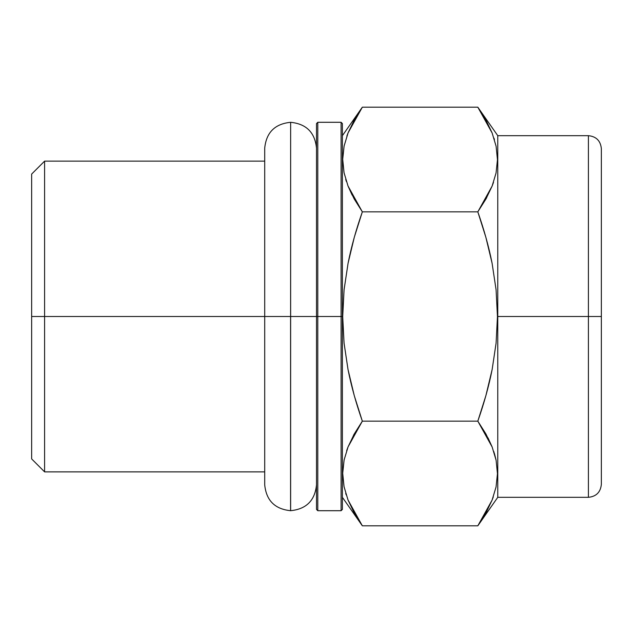 <?xml version="1.0" encoding="UTF-8"?>
<svg xmlns="http://www.w3.org/2000/svg" width="633" height="633" viewBox="0 0 633 633"><rect width="100%" height="100%" fill="white"/><g stroke="black" fill="none" stroke-linecap="round" stroke-linejoin="round"><path stroke-width="0.95" d="M497.767 316.5L588.405 316.5L588.405 135.676L588.405 316.5L601.35 316.5L601.35 148.62L601.35 484.38L601.35 316.5L588.405 316.5L588.405 497.324L588.405 316.5L497.767 316.5L497.767 135.676L497.767 497.324L497.767 316.5M354.258 199.055L362.337 211.841L348.023 186.023L344.059 172.777L342.706 159.31L344.115 145.986L348.079 132.875L362.337 107.191L477.82 107.191L497.767 135.676L477.82 107.191L485.922 120.001L492.142 133.009L496.106 146.255L497.459 159.722L496.05 173.046L492.086 186.157L485.891 199.078L477.82 211.841L485.859 237.264L492.086 263.201L496.082 289.764L497.459 316.587L496.09 343.157L492.15 369.474L485.907 395.562L477.82 421.159L485.922 433.969L492.142 446.977L496.106 460.223L497.459 473.69L496.05 487.014L492.086 500.125L485.891 513.047L477.82 525.809L497.767 497.324L477.82 525.809L362.337 525.809L354.243 512.999L348.023 499.991L344.059 486.745L342.706 473.278L344.115 459.954L348.079 446.843L354.274 433.921L362.337 421.159L354.251 395.562L348.015 369.474L344.067 343.157L342.706 316.587L344.075 289.764L348.079 263.201L354.298 237.264L362.337 211.841L354.243 199.031L348.023 186.023L344.059 172.777L342.706 159.31L344.115 145.986L348.079 132.875L354.274 119.953L362.337 107.191L342.398 135.676L362.337 107.191L355.928 117.081M342.398 497.324L362.337 525.809L342.398 497.324M264.713 161.13L44.595 161.13L31.65 174.075L31.65 316.5L44.595 316.5L44.595 161.13L44.595 316.5L290.634 316.5L290.634 122.311L290.634 316.5L316.5 316.5L316.5 123.577L316.5 316.5L341.1 316.5L341.1 122.288L341.1 316.5L342.398 316.5L342.398 123.577L342.398 316.5L342.398 123.577L341.1 122.288L341.1 316.5L317.798 316.5L317.798 122.288L317.798 510.712L317.798 316.5L290.634 316.5L290.634 122.311C306.317 123.87 314.941 132.495 316.5 148.177M317.798 122.288L317.798 510.712L316.5 509.423L316.5 123.577L317.798 122.288L341.1 122.288M290.634 122.311L290.579 510.689L290.579 316.5L44.595 316.5L44.595 471.87L44.595 316.5L31.65 316.5L31.65 458.925L31.65 174.075M264.713 148.177L264.713 484.823L264.713 148.177C266.271 132.495 274.888 123.87 290.579 122.311M342.398 509.423L342.398 316.5L342.398 509.423L342.398 316.5L341.1 316.5L341.1 510.712L341.1 316.5L341.1 510.712L342.398 509.423M290.579 510.689L290.634 316.5L290.579 510.689C274.888 509.13 266.271 500.505 264.713 484.823M290.634 316.5L290.634 510.689L290.634 316.5M356.023 516.077L362.321 525.786M348.055 500.062L354.274 513.047M345.721 493.36L346.18 494.84M348.055 446.898L346.678 450.617M354.243 433.969L353.443 435.417M344.075 289.764L342.706 316.587L344.075 289.764L348.079 263.201L344.075 289.764M348.055 186.102L352.146 195.122M345.721 179.4L346.37 181.465M348.055 132.93L346.947 135.889M354.258 119.985L353.293 121.726M492.126 132.962L477.82 107.191L492.142 133.009L496.106 146.255L497.459 159.722L496.05 173.046L492.086 186.157L477.82 211.841L362.337 211.841C356.039 229.842 351.283 246.957 348.079 263.201C351.283 246.957 356.039 229.842 362.337 211.841L477.82 211.841C484.126 229.842 488.874 246.957 492.086 263.201L496.082 289.764L497.459 316.587L496.082 289.764L492.086 263.201L485.859 237.264M348.039 500.038L362.337 525.809L348.023 499.991L344.059 486.745L342.706 473.278L344.115 459.954L348.079 446.843L362.337 421.159L477.82 421.159C484.166 403.039 488.937 385.814 492.15 369.474L496.09 343.157L497.459 316.587L496.09 343.157L492.15 369.474C488.937 385.814 484.166 403.039 477.82 421.159L492.142 446.977L496.106 460.223L497.459 473.69L496.05 487.014L492.086 500.125L477.82 525.809L484.237 515.919M348.039 446.93L346.876 450.071M362.337 525.809L477.82 525.809M492.126 500.038L493.289 496.897M493.787 451.535L496.074 460.08L494.444 453.6M492.126 446.93L477.836 421.174M485.907 433.945L477.82 421.159L362.337 421.159C355.999 403.039 351.22 385.814 348.015 369.474L344.067 343.157L342.706 316.587M348.039 132.962L346.876 136.103M348.039 186.07L362.329 211.826M492.126 186.07L493.289 182.929M493.985 138.16L494.444 139.64M477.82 107.191L362.337 107.191M484.142 116.923L477.844 107.214M492.11 132.938L485.891 119.953M492.11 186.102L493.487 182.383M485.922 199.031L486.722 197.583M492.11 446.898L488.011 437.878M492.11 500.07L493.218 497.111M485.907 513.015L486.848 511.314M497.767 135.676L588.405 135.676C596.239 136.475 600.551 140.787 601.35 148.62L601.35 484.38C600.551 492.213 596.239 496.525 588.405 497.324L497.767 497.324M31.65 458.925L44.595 471.87L264.713 471.87M290.634 510.689C306.317 509.13 314.941 500.505 316.5 484.823M317.798 510.712L341.1 510.712"/></g></svg>
